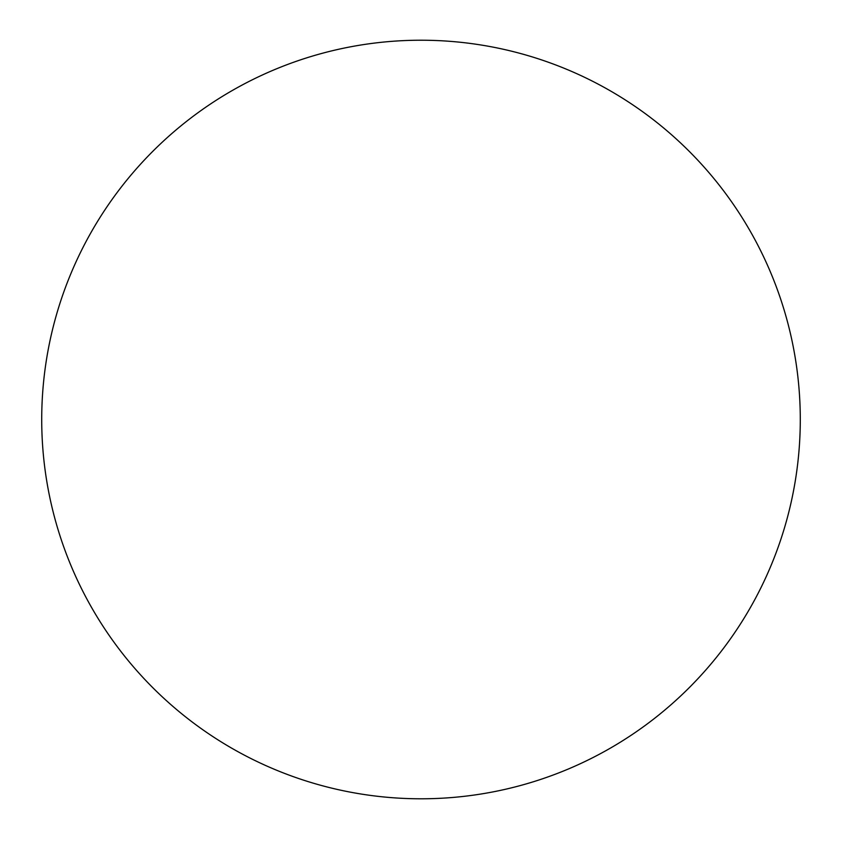 <?xml version="1.0" encoding="UTF-8"?>
<svg xmlns="http://www.w3.org/2000/svg" width="841" height="841" viewBox="0 0 841 841"><rect width="100%" height="100%" fill="white"/><g stroke="black" fill="none" stroke-linecap="round" stroke-linejoin="round"><path stroke-width="1.26" d="M231.359 747.975A379.28 379.28 0 0 0 800.285 419.501A379.28 379.28 0 0 0 231.359 91.038A379.28 379.28 0 0 0 231.359 747.975"/></g></svg>
